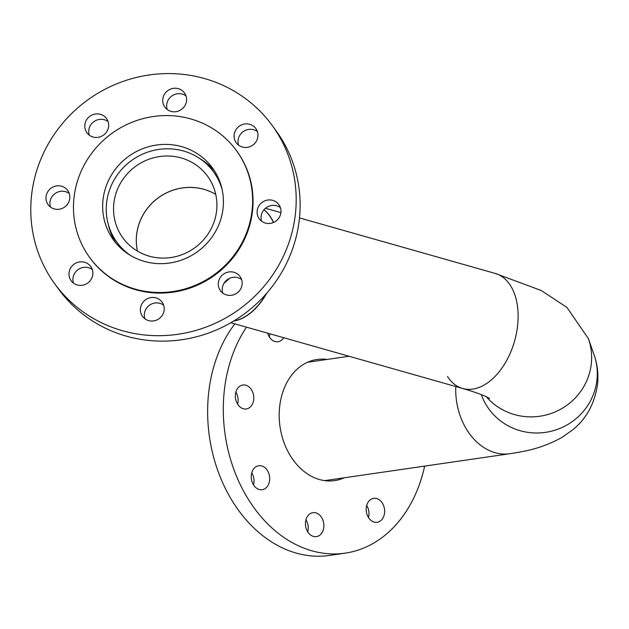 <?xml version="1.0" encoding="UTF-8"?>
<svg xmlns="http://www.w3.org/2000/svg" width="629" height="629" viewBox="0 0 629 629"><rect width="100%" height="100%" fill="white"/><g stroke="black" fill="none" stroke-linecap="round" stroke-linejoin="round"><path stroke-width="0.94" d="M222.147 189.612A59.786 57.443 -35.9 0 0 213.64 171.969A59.786 57.443 -35.9 0 0 150.559 151.212A59.786 57.443 -35.9 0 0 106.568 203.12A59.786 57.443 -35.9 0 0 116.821 242.134A59.786 57.443 -35.9 0 0 130.942 255.712M215.747 194.369A52.388 50.336 -35.9 0 0 136.572 234.987A52.388 50.336 -35.9 0 0 137.452 251.113M113.825 203.607A52.388 50.336 -35.9 0 0 122.812 237.793A52.388 50.336 -35.9 0 0 178.086 255.979A52.388 50.336 -35.9 0 0 216.635 210.495A52.388 50.336 -35.9 0 0 207.649 176.309A52.388 50.336 -35.9 0 0 152.375 158.123A52.388 50.336 -35.9 0 0 113.825 203.607M224.081 283.105A59.786 57.443 -35.9 0 0 229.208 278.505M273.576 222.446A59.786 37.025 -74.2 0 0 263.983 209.74M447.494 376.496A59.786 37.025 -74.2 0 0 462.637 388.478A59.786 37.025 -74.2 0 0 517.636 325.342A59.786 37.025 -74.2 0 0 495.267 273.442L541.192 290.488L566.949 307.432L588.422 338.709A59.786 58.167 160.6 0 1 591.307 363.617A59.786 58.167 160.6 0 1 549.439 414.031A59.786 58.167 160.6 0 1 486.335 396.773A59.786 58.167 -19.4 0 0 549.439 414.031A59.786 58.167 -19.4 0 0 591.307 363.617A59.786 58.167 -19.4 0 0 588.422 338.709L594.091 354.835A59.786 58.167 160.6 0 1 596.968 379.743A59.786 58.167 160.6 0 1 544.478 432.5A59.786 58.167 160.6 0 1 481.342 394.65A59.786 58.167 160.6 0 0 544.478 432.5A59.786 58.167 160.6 0 0 596.968 379.743A59.786 58.167 160.6 0 0 594.091 354.835C597.416 364.238 598.564 374.051 597.55 384.28C594.68 403.653 586.354 418.875 572.571 429.961L561.799 437.517C539.989 449.452 523.029 451.528 509.891 453.721A59.786 45.233 -98.3 0 1 455.781 386.536A59.786 45.233 81.7 0 0 509.891 453.721L325.736 480.47A59.786 45.233 81.7 0 1 324.58 480.619M233.642 321.089A59.786 37.025 -74.2 0 0 266.798 293.138M349.04 356.258L308.548 362.139A59.786 45.233 81.7 0 0 307.4 362.328M91.409 278.851A12.108 11.629 -35.9 0 0 90.725 266.507A12.108 11.629 -35.9 0 0 70.424 268.371A12.108 11.629 -35.9 0 0 71.116 280.715A12.108 11.629 -35.9 0 0 91.409 278.851M92.274 269.526A12.108 11.629 -35.9 0 0 74.371 273.804A12.108 11.629 -35.9 0 0 73.507 283.129M163.752 305.482A12.108 11.629 -35.9 0 0 162.101 302.148A12.108 11.629 -35.9 0 0 147.131 298.822A12.108 11.629 -35.9 0 0 140.841 313.022A12.108 11.629 -35.9 0 0 142.5 316.356A12.108 11.629 -35.9 0 0 157.47 319.681A12.108 11.629 -35.9 0 0 163.752 305.482M163.65 305.167A12.108 11.629 -35.9 0 0 149.553 305.167A12.108 11.629 -35.9 0 0 144.788 318.455A12.108 11.629 -35.9 0 0 144.882 318.769M235.938 273.041A12.108 11.629 -35.9 0 0 221.329 276.076A12.108 11.629 -35.9 0 0 220.425 290.716A12.108 11.629 -35.9 0 0 224.522 294.175A12.108 11.629 -35.9 0 0 239.122 291.141A12.108 11.629 -35.9 0 0 240.026 276.508A12.108 11.629 -35.9 0 0 235.938 273.041M241.583 279.528A12.108 11.629 -35.9 0 0 239.877 278.474A12.108 11.629 -35.9 0 0 226.526 280.275A12.108 11.629 -35.9 0 0 222.815 293.13M265.674 200.533A12.108 11.629 -35.9 0 0 259.25 218.813A12.108 11.629 -35.9 0 0 272.436 222.886A12.108 11.629 -35.9 0 0 278.859 204.606A12.108 11.629 -35.9 0 0 265.674 200.533M280.408 207.625A12.108 11.629 -35.9 0 0 269.613 205.966A12.108 11.629 -35.9 0 0 261.64 221.227M235.545 130.423A12.108 11.629 -35.9 0 0 236.237 142.767A12.108 11.629 -35.9 0 0 256.53 140.904A12.108 11.629 -35.9 0 0 255.838 128.56A12.108 11.629 -35.9 0 0 235.545 130.423M257.395 131.579A12.108 11.629 -35.9 0 0 239.484 135.856A12.108 11.629 -35.9 0 0 238.627 145.181M163.202 103.793A12.108 11.629 -35.9 0 0 164.861 107.127A12.108 11.629 -35.9 0 0 179.831 110.452A12.108 11.629 -35.9 0 0 186.113 96.253A12.108 11.629 -35.9 0 0 184.462 92.919A12.108 11.629 -35.9 0 0 169.492 89.593A12.108 11.629 -35.9 0 0 163.202 103.793M186.011 95.938A12.108 11.629 -35.9 0 0 171.914 95.938A12.108 11.629 -35.9 0 0 167.141 109.226A12.108 11.629 -35.9 0 0 167.243 109.54M91.024 136.234A12.108 11.629 -35.9 0 0 105.625 133.191A12.108 11.629 -35.9 0 0 106.529 118.559A12.108 11.629 -35.9 0 0 102.441 115.091A12.108 11.629 -35.9 0 0 87.832 118.134A12.108 11.629 -35.9 0 0 86.928 132.766A12.108 11.629 -35.9 0 0 91.024 136.234M108.086 121.578A12.108 11.629 -35.9 0 0 106.38 120.532A12.108 11.629 -35.9 0 0 93.029 122.325A12.108 11.629 -35.9 0 0 89.318 135.18M61.288 208.742A12.108 11.629 -35.9 0 0 67.704 190.461A12.108 11.629 -35.9 0 0 54.519 186.388A12.108 11.629 -35.9 0 0 48.103 204.669A12.108 11.629 -35.9 0 0 61.288 208.742M69.261 193.48A12.108 11.629 -35.9 0 0 58.458 191.821A12.108 11.629 -35.9 0 0 50.485 207.083M180.146 260.54A61.202 58.796 -35.9 0 0 212.594 168.116A61.202 58.796 -35.9 0 0 145.936 147.524A61.202 58.796 -35.9 0 0 113.487 239.948A61.202 58.796 -35.9 0 0 180.146 260.54M214.686 171.214A61.202 58.796 -35.9 0 0 199.519 158.39M54.574 283.561L58.513 289.002A134.504 129.228 -35.9 0 0 205.007 334.266A134.504 129.228 -35.9 0 0 276.328 131.147L272.388 125.706A134.504 129.228 -35.9 0 0 125.886 80.441A134.504 129.228 -35.9 0 0 54.574 283.561A134.504 129.228 -35.9 0 0 201.068 328.833A134.504 129.228 -35.9 0 0 272.388 125.706M89.53 257.308L89.963 257.914A90.788 87.227 -35.9 0 0 188.849 288.467A90.788 87.227 -35.9 0 0 236.991 151.361L236.551 150.756A90.788 87.227 -35.9 0 0 137.665 120.202A90.788 87.227 -35.9 0 0 89.53 257.308A90.788 87.227 -35.9 0 0 188.417 287.862A90.788 87.227 -35.9 0 0 236.551 150.756M108.314 224.49A61.202 58.796 -35.9 0 0 115.775 242.888M269.825 333.787A12.108 9.16 -98.3 0 1 269.322 336.932M283.679 337.718A12.108 9.16 -98.3 0 1 278.018 341.744A12.108 9.16 -98.3 0 1 267.663 333.173M366.699 505.425A12.108 9.16 -98.3 0 1 368.673 510.481A12.108 9.16 -98.3 0 1 368.452 517.486M366.479 512.423A12.108 9.16 -98.3 0 1 373.673 498.333A12.108 9.16 -98.3 0 1 384.343 508.208A12.108 9.16 -98.3 0 1 377.148 522.298A12.108 9.16 -98.3 0 1 366.479 512.423M305.953 519.766A12.108 9.16 -98.3 0 1 307.707 531.819M306.7 517.753A12.108 9.16 -98.3 0 1 312.928 512.674A12.108 9.16 -98.3 0 1 322.197 518.508A12.108 9.16 -98.3 0 1 322.63 531.552A12.108 9.16 -98.3 0 1 316.403 536.631A12.108 9.16 -98.3 0 1 307.133 530.805A12.108 9.16 -98.3 0 1 306.7 517.753M251.757 472.819A12.108 9.16 -98.3 0 1 253.511 484.88M258.134 465.845A12.108 9.16 -98.3 0 1 258.731 465.735A12.108 9.16 -98.3 0 1 269.471 476.004A12.108 9.16 -98.3 0 1 262.804 489.582A12.108 9.16 -98.3 0 1 262.207 489.692A12.108 9.16 -98.3 0 1 251.466 479.424A12.108 9.16 -98.3 0 1 258.134 465.845M235.859 392.095A12.108 9.16 -98.3 0 1 237.613 404.156M249.233 387.11A12.108 9.16 -98.3 0 1 253.668 399.973A12.108 9.16 -98.3 0 1 246.309 408.968A12.108 9.16 -98.3 0 1 239.908 406.869A12.108 9.16 -98.3 0 1 235.474 394.006A12.108 9.16 -98.3 0 1 242.825 385.011A12.108 9.16 -98.3 0 1 249.233 387.11M326.821 480.312A61.202 46.302 -98.3 0 1 325.783 480.768M344.228 477.781A61.202 46.302 -98.3 0 1 334.644 480.603A61.202 46.302 -98.3 0 1 302.282 469.997A61.202 46.302 -98.3 0 1 279.858 404.966A61.202 46.302 -98.3 0 1 317.047 359.481A61.202 46.302 -98.3 0 1 327.041 359.458M424.654 466.097A134.504 101.772 -98.3 0 1 345.179 553.143A134.504 101.772 -98.3 0 1 274.055 529.83A134.504 101.772 -98.3 0 1 246.505 327.174M345.179 553.143L329.517 555.423A134.504 101.772 -98.3 0 1 258.393 532.103A134.504 101.772 -98.3 0 1 234.845 323.872M308.509 361.848A61.202 46.302 -98.3 0 1 309.633 361.982M230.851 322.732L462.637 388.478A59.786 37.025 -74.2 0 0 517.636 325.342A59.786 37.025 -74.2 0 0 495.267 273.442L299.49 217.917M215.755 194.385A52.404 50.344 -35.9 0 0 136.595 235.042A52.404 50.344 -35.9 0 0 137.468 251.12M263.936 209.803A59.786 37.025 105.8 0 1 273.442 222.509M229.388 278.419A59.786 57.443 144.1 0 1 223.979 283.278M266.185 293.837A59.786 37.025 105.8 0 1 233.831 320.971M213.64 171.969L218.821 179.116M116.821 242.134L122.002 249.281M265.477 208.27L280.919 212.649M462.637 388.478C474.117 391.843 482.223 394.697 486.956 397.064L489.59 398.448"/></g></svg>
